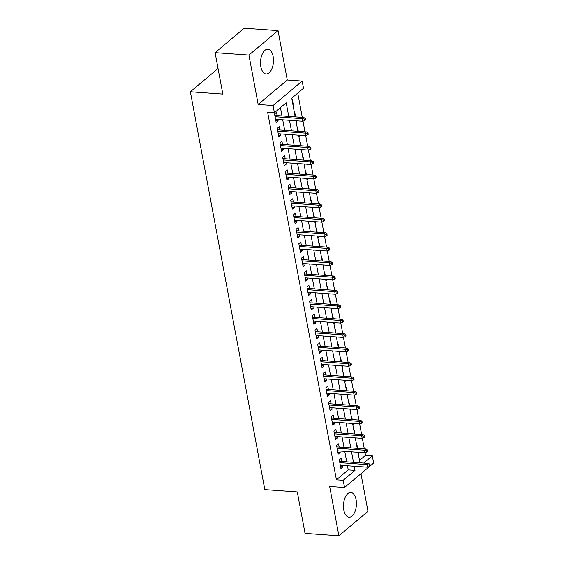 <?xml version="1.0" encoding="UTF-8"?>
<svg xmlns="http://www.w3.org/2000/svg" width="564" height="564" viewBox="0 0 564 564"><rect width="100%" height="100%" fill="white"/><g stroke="black" fill="none" stroke-linecap="round" stroke-linejoin="round"><path stroke-width="0.85" d="M356.074 499.676A12.394 6.444 94.1 0 0 350.822 492.471A12.394 6.444 94.1 0 0 343.8 509.99A12.394 6.444 94.1 0 0 349.053 517.195A12.394 6.444 94.1 0 0 356.074 499.676M273.124 56.435A12.394 6.444 94.1 0 0 267.872 49.23A12.394 6.444 94.1 0 0 260.85 66.749A12.394 6.444 94.1 0 0 266.102 73.954A12.394 6.444 94.1 0 0 273.124 56.435M359.501 460.414L365.528 455.345L372.303 455.832L373.65 463.037L344.541 487.5L343.194 480.288L354.989 470.376L354.22 466.245M218.049 68.498L190.35 91.77L264.805 489.608L297.291 491.935L305.046 533.375L338.886 535.8L367.996 511.344L360.953 473.704M190.35 91.77L222.836 94.096L215.081 52.656L244.191 28.2L278.031 30.625L248.921 55.082L258.164 104.453L273.054 105.517L302.163 81.061L303.51 88.266L291.708 98.178L295.205 116.854M258.164 104.453L287.273 79.989L278.031 30.625M287.273 79.989L302.163 81.061M365.528 455.345L365.042 452.716M364.323 448.895L362.342 438.306M361.63 434.477L359.642 423.888M358.93 420.067L356.949 409.478M356.229 405.65L354.248 395.061M353.536 391.233L351.555 380.644M350.836 376.822L348.855 366.233M348.136 362.405L346.155 351.816M345.443 347.995L343.462 337.406M342.743 333.578L340.762 322.989M340.043 319.168L338.062 308.571M337.35 304.75L335.368 294.161M334.649 290.333L332.668 279.744M331.956 275.923L329.968 265.334M329.256 261.506L327.275 250.917M326.556 247.095L324.575 236.506M323.863 232.678L321.882 222.089M321.163 218.261L319.182 207.672M318.463 203.851L316.482 193.262M315.769 189.433L313.788 178.844M313.069 175.023L311.088 164.434M310.369 160.606L308.388 150.017M307.676 146.189L305.695 135.6M304.976 131.779L302.995 121.189M302.283 117.361L297.743 93.116M215.081 52.656L248.921 55.082M341.876 461.507L341.262 458.222L339.295 459.879L340.91 468.529L342.877 466.872L342.609 465.413M339.175 447.09L338.562 443.812L336.595 445.461L338.217 454.112L340.184 452.462L339.909 450.996M336.482 432.68L335.869 429.394L333.902 431.051L335.517 439.694L337.483 438.045L337.209 436.578M333.782 418.262L333.169 414.984L331.202 416.634L332.816 425.284L334.783 423.627L334.515 422.168M331.082 403.852L330.469 400.567L328.502 402.224L330.123 410.867L332.09 409.217L331.815 407.751M328.389 389.435L327.776 386.157L325.809 387.806L327.423 396.457L329.39 394.8L329.115 393.341M325.689 375.018L325.075 371.739L323.109 373.389L324.73 382.039L326.697 380.39L326.422 378.923M322.989 360.607L322.375 357.322L320.408 358.979L322.03 367.629L323.997 365.973L323.722 364.513M320.296 346.19L319.682 342.912L317.715 344.562L319.33 353.212L321.297 351.562L321.022 350.096M317.595 331.78L316.982 328.495L315.015 330.151L316.637 338.795L318.604 337.145L318.329 335.679M314.902 317.363L314.282 314.085L312.315 315.734L313.936 324.385L315.903 322.728L315.628 321.268M312.202 302.946L311.589 299.667L309.622 301.317L311.236 309.967L313.203 308.318L312.935 306.851M309.502 288.535L308.889 285.25L306.922 286.907L308.543 295.557L310.51 293.9L310.235 292.441M306.809 274.118L306.196 270.84L304.229 272.49L305.843 281.14L307.81 279.49L307.535 278.024M304.109 259.708L303.495 256.423L301.528 258.079L303.15 266.723L305.11 265.073L304.842 263.607M301.409 245.291L300.795 242.012L298.828 243.662L300.45 252.312L302.417 250.656L302.142 249.196M298.716 230.88L298.102 227.595L296.135 229.252L297.75 237.895L299.717 236.245L299.442 234.779M296.015 216.463L295.402 213.185L293.435 214.835L295.057 223.485L297.024 221.828L296.749 220.369M293.315 202.046L292.702 198.768L290.735 200.417L292.356 209.068L294.323 207.418L294.048 205.952M290.622 187.636L290.009 184.35L288.042 186.007L289.656 194.658L291.623 193.001L291.348 191.534M287.922 173.218L287.309 169.94L285.342 171.59L286.963 180.24L288.93 178.591L288.655 177.124M285.229 158.808L284.608 155.523L282.642 157.18L284.263 165.823L286.23 164.173L285.955 162.707M282.529 144.391L281.915 141.113L279.948 142.762L281.563 151.413L283.53 149.756L283.262 148.297M279.829 129.974L279.215 126.696L277.248 128.345L278.87 136.996L280.837 135.346L280.562 133.88M293.491 107.682L293.872 107.71L292.251 99.06L291.926 99.334M296.185 122.099L296.572 122.12L296.319 120.788M295.592 116.882L294.951 113.477L294.627 113.752M298.885 136.509L299.265 136.537L299.019 135.205M298.286 131.299L297.651 127.887L297.32 128.162M301.585 150.926L301.966 150.955L301.712 149.615M300.986 145.716L300.344 142.304L300.02 142.579M304.278 165.337L304.666 165.365L304.412 164.032M303.679 160.127L303.044 156.714L302.72 156.989M306.978 179.754L307.359 179.782L307.112 178.443M306.379 174.544L305.744 171.132L305.413 171.407M309.671 194.164L310.059 194.192L309.805 192.86M309.079 188.954L308.438 185.549L308.113 185.824M312.371 208.581L312.752 208.609L312.505 207.277M311.772 203.371L311.138 199.959L310.813 200.234M315.072 222.999L315.452 223.027L315.205 221.687M314.472 217.782L313.838 214.376L313.506 214.651M317.765 237.409L318.152 237.437L317.899 236.104M317.172 232.199L316.531 228.787L316.207 229.062M320.465 251.826L320.846 251.854L320.599 250.515M319.866 246.616L319.231 243.204L318.9 243.479M323.165 266.236L323.546 266.264L323.299 264.932M322.566 261.026L321.924 257.621L321.6 257.896M325.858 280.653L326.246 280.682L325.992 279.342M325.266 275.443L324.624 272.031L324.3 272.306M328.558 295.071L328.939 295.092L328.692 293.759M327.959 289.854L327.324 286.449L326.993 286.724M331.258 309.481L331.639 309.509L331.385 308.177M330.659 304.271L330.018 300.859L329.693 301.134M333.951 323.898L334.339 323.926L334.085 322.587M333.352 318.688L332.718 315.276L332.393 315.551M336.652 338.308L337.032 338.337L336.786 337.004M336.052 333.098L335.418 329.693L335.087 329.961M339.345 352.726L339.732 352.754L339.479 351.414M338.752 347.516L338.111 344.103L337.787 344.378M342.045 367.143L342.426 367.164L342.179 365.832M341.446 361.926L340.811 358.521L340.48 358.796M344.745 381.553L345.126 381.581L344.879 380.249M344.146 376.343L343.504 372.931L343.18 373.206M347.438 395.97L347.826 395.999L347.572 394.659M346.846 390.753L346.204 387.348L345.88 387.623M350.138 410.38L350.519 410.409L350.272 409.076M349.539 405.171L348.904 401.758L348.573 402.033M352.838 424.798L353.219 424.826L352.972 423.486M352.239 419.588L351.598 416.176L351.273 416.451M355.531 439.208L355.919 439.236L355.665 437.904M354.939 433.998L354.298 430.593L353.973 430.868M356.667 445.278L356.998 445.003L357.632 448.415M358.288 453.928L358.366 452.321M288.747 116.395L286.202 102.81L274.4 112.722L267.632 112.243L336.426 479.809L348.221 469.89L347.452 465.758M346.719 461.853L344.752 451.341M344.019 447.442L342.052 436.931M341.326 433.025L339.359 422.514M338.626 418.608L336.659 408.096M335.933 404.198L333.966 393.686M333.232 389.78L331.265 379.269M330.532 375.37L328.565 364.859M327.839 360.953L325.872 350.441M325.139 346.536L323.172 336.031M322.439 332.125L320.472 321.614M319.746 317.708L317.779 307.197M317.046 303.298L315.079 292.786M314.345 288.881L312.378 278.369M311.652 274.471L309.685 263.959M308.952 260.053L306.985 249.542M306.259 245.636L304.292 235.125M303.559 231.226L301.592 220.714M300.859 216.809L298.892 206.297M298.166 202.398L296.199 191.887M295.466 187.981L293.499 177.47M292.765 173.564L290.798 163.059M290.072 159.154L288.105 148.642M287.372 144.737L285.405 134.225M284.679 130.326L282.712 119.815M281.979 115.909L280.435 107.661M277.135 115.564L276.522 112.278L274.555 113.935L276.17 122.585L278.137 120.929L277.862 119.469M344.541 487.5L329.651 486.429L338.886 535.8M336.426 479.809L343.194 480.288M274.4 112.722L273.054 105.517M363.688 463.072L372.303 455.832M295.938 120.759L297.905 131.271M298.631 135.177L300.598 145.688M301.331 149.587L303.298 160.098M304.031 164.004L305.998 174.516M306.724 178.414L308.691 188.926M309.424 192.832L311.391 203.343M312.125 207.249L314.092 217.76M314.818 221.659L316.785 232.171M317.518 236.076L319.485 246.588M320.218 250.487L322.185 260.998M322.911 264.904L324.878 275.415M325.611 279.321L327.578 289.825M328.304 293.731L330.271 304.243M331.005 308.148L332.971 318.66M333.705 322.559L335.672 333.07M336.398 336.976L338.365 347.487M339.098 351.393L341.065 361.898M341.798 365.803L343.765 376.315M344.491 380.221L346.458 390.732M347.191 394.631L349.158 405.142M349.884 409.048L351.858 419.56M352.585 423.458L354.552 433.97M355.285 437.875L357.252 448.387M357.978 452.293L359.945 462.804M353.487 462.339L351.52 451.827M350.794 447.922L348.82 437.41M348.094 433.512L346.127 423M345.394 419.094L343.427 408.583M342.7 404.684L340.734 394.173M340 390.267L338.033 379.755M337.3 375.85L335.333 365.338M334.607 361.439L332.64 350.928M331.907 347.022L329.94 336.511M329.207 332.612L327.24 322.1M326.514 318.195L324.547 307.683M323.814 303.777L321.847 293.273M321.12 289.367L319.153 278.856M318.42 274.95L316.453 264.438M315.72 260.54L313.753 250.028M313.027 246.123L311.06 235.611M310.327 231.712L308.36 221.201M307.627 217.295L305.66 206.784M304.934 202.878L302.967 192.366M302.233 188.468L300.267 177.956M299.533 174.05L297.566 163.539M296.84 159.64L294.873 149.129M294.14 145.223L292.173 134.711M291.447 130.806L289.48 120.301M348.221 469.89L354.989 470.376M275.831 120.767L278.137 120.929M358.232 453.625L358.612 453.653M278.531 135.177L280.837 135.346M281.224 149.594L283.53 149.756M283.925 164.004L286.23 164.173M286.618 178.421L288.93 178.591M289.318 192.839L291.623 193.001M292.018 207.249L294.323 207.418M294.711 221.666L297.024 221.828M297.411 236.076L299.717 236.245M300.111 250.494L302.417 250.656M302.805 264.911L305.11 265.073M305.505 279.321L307.81 279.49M308.205 293.738L310.51 293.9M310.898 308.148L313.203 308.318M313.598 322.566L315.903 322.728M316.291 336.983L318.604 337.145M318.991 351.393L321.297 351.562M321.691 365.81L323.997 365.973M324.385 380.221L326.697 380.39M327.085 394.638L329.39 394.8M329.785 409.048L332.09 409.217M332.478 423.465L334.783 423.627M335.178 437.883L337.483 438.045M337.871 452.293L340.184 452.462M340.571 466.71L342.877 466.872M304.518 119.096L304.786 120.541L305.568 119.878L305.3 118.433L304.518 119.096L302.332 118.659L302.819 121.253L275.556 119.3M275.07 116.706L302.332 118.659L303.749 117.467L274.823 115.394M305.3 118.433L303.749 117.467M302.819 121.253L304.786 120.541M307.211 133.513L307.479 134.951L308.268 134.288L308 132.85L307.211 133.513L305.032 133.076L305.512 135.67L278.256 133.717M277.77 131.123L305.032 133.076L306.442 131.884L277.523 129.812M308 132.85L306.442 131.884M305.512 135.67L307.479 134.951M309.911 147.923L310.179 149.368L310.968 148.706L310.693 147.267L309.911 147.923L307.725 147.486L308.212 150.08L280.95 148.128M280.463 145.533L307.725 147.486L309.142 146.295L280.223 144.229M310.693 147.267L309.142 146.295M308.212 150.08L310.179 149.368M312.604 162.34L312.879 163.779L313.662 163.123L313.394 161.678L312.604 162.34L310.426 161.903L310.912 164.498L283.65 162.545M283.163 159.95L310.426 161.903L311.843 160.712L282.916 158.639M313.394 161.678L311.843 160.712M310.912 164.498L312.879 163.779M315.304 176.758L315.572 178.196L316.362 177.533L316.094 176.095L315.304 176.758L313.119 176.313L313.605 178.908L286.35 176.955M285.863 174.361L313.119 176.313L314.536 175.129L285.617 173.056M316.094 176.095L314.536 175.129M313.605 178.908L315.572 178.196M318.004 191.168L318.272 192.613L319.062 191.95L318.787 190.505L318.004 191.168L315.819 190.731L316.305 193.325L289.043 191.372M288.556 188.778L315.819 190.731L317.236 189.539L288.317 187.467M318.787 190.505L317.236 189.539M316.305 193.325L318.272 192.613M320.697 205.585L320.972 207.023L321.755 206.361L321.487 204.922L320.697 205.585L318.519 205.148L319.005 207.742L291.743 205.789M291.257 203.195L318.519 205.148L319.936 203.957L291.01 201.884M321.487 204.922L319.936 203.957M319.005 207.742L320.972 207.023M323.398 219.995L323.666 221.441L324.455 220.778L324.187 219.34L323.398 219.995L321.212 219.558L321.699 222.153L294.436 220.2M293.957 217.605L321.212 219.558L322.629 218.367L293.71 216.301M324.187 219.34L322.629 218.367M321.699 222.153L323.666 221.441M326.098 234.412L326.366 235.851L327.148 235.195L326.88 233.75L326.098 234.412L323.912 233.975L324.399 236.57L297.136 234.617M296.65 232.023L323.912 233.975L325.329 232.784L296.41 230.711M326.88 233.75L325.329 232.784M324.399 236.57L326.366 235.851M328.791 248.823L329.059 250.268L329.848 249.605L329.58 248.167L328.791 248.823L326.612 248.386L327.099 250.98L299.837 249.027M299.35 246.433L326.612 248.386L328.029 247.201L299.103 245.128M329.58 248.167L328.029 247.201M327.099 250.98L329.059 250.268M331.491 263.24L331.759 264.678L332.548 264.022L332.274 262.577L331.491 263.24L329.305 262.803L329.792 265.397L302.53 263.444M302.05 260.85L329.305 262.803L330.723 261.611L301.803 259.539M332.274 262.577L330.723 261.611M329.792 265.397L331.759 264.678M334.184 277.657L334.459 279.095L335.242 278.433L334.974 276.994L334.184 277.657L332.006 277.213L332.492 279.807L305.23 277.862M304.743 275.267L332.006 277.213L333.423 276.029L304.497 273.956M334.974 276.994L333.423 276.029M332.492 279.807L334.459 279.095M336.884 292.067L337.152 293.513L337.942 292.85L337.674 291.405L336.884 292.067L334.706 291.63L335.185 294.225L307.93 292.272M307.443 289.677L334.706 291.63L336.116 290.439L307.197 288.366M337.674 291.405L336.116 290.439M335.185 294.225L337.152 293.513M339.584 306.485L339.852 307.923L340.642 307.26L340.367 305.822L339.584 306.485L337.399 306.048L337.885 308.642L310.623 306.689M310.137 304.095L337.399 306.048L338.816 304.856L309.897 302.783M340.367 305.822L338.816 304.856M337.885 308.642L339.852 307.923M342.277 320.895L342.552 322.34L343.335 321.677L343.067 320.239L342.277 320.895L340.099 320.458L340.586 323.052L313.323 321.099M312.837 318.505L340.099 320.458L341.516 319.266L312.59 317.201M343.067 320.239L341.516 319.266M340.586 323.052L342.552 322.34M344.978 335.312L345.246 336.75L346.035 336.095L345.767 334.649L344.978 335.312L342.792 334.875L343.279 337.469L316.023 335.517M315.537 332.922L342.792 334.875L344.209 333.684L315.29 331.611M345.767 334.649L344.209 333.684M343.279 337.469L345.246 336.75M347.678 349.729L347.946 351.168L348.735 350.505L348.46 349.067L347.678 349.729L345.492 349.285L345.979 351.88L318.716 349.927M318.23 347.332L345.492 349.285L346.909 348.101L317.99 346.028M348.46 349.067L346.909 348.101M345.979 351.88L347.946 351.168M350.371 364.14L350.646 365.585L351.428 364.922L351.161 363.477L350.371 364.14L348.192 363.702L348.679 366.297L321.417 364.344M320.93 361.75L348.192 363.702L349.609 362.511L320.683 360.438M351.161 363.477L349.609 362.511M348.679 366.297L350.646 365.585M353.071 378.557L353.339 379.995L354.129 379.332L353.861 377.894L353.071 378.557L350.886 378.12L351.372 380.714L324.11 378.761M323.63 376.167L350.886 378.12L352.303 376.928L323.383 374.856M353.861 377.894L352.303 376.928M351.372 380.714L353.339 379.995M355.771 392.967L356.039 394.412L356.822 393.75L356.554 392.311L355.771 392.967L353.586 392.53L354.072 395.124L326.81 393.171M326.323 390.577L353.586 392.53L355.003 391.338L326.077 389.273M356.554 392.311L355.003 391.338M354.072 395.124L356.039 394.412M358.464 407.384L358.732 408.822L359.522 408.167L359.254 406.722L358.464 407.384L356.286 406.947L356.772 409.542L329.51 407.589M329.023 404.994L356.286 406.947L357.696 405.756L328.777 403.683M359.254 406.722L357.696 405.756M356.772 409.542L358.732 408.822M361.164 421.794L361.432 423.24L362.222 422.577L361.947 421.139L361.164 421.794L358.979 421.357L359.465 423.952L332.203 421.999M331.717 419.404L358.979 421.357L360.396 420.173L331.477 418.1M361.947 421.139L360.396 420.173M359.465 423.952L361.432 423.24M363.858 436.212L364.132 437.657L364.915 436.994L364.647 435.549L363.858 436.212L361.679 435.775L362.166 438.369L334.903 436.416M334.417 433.822L361.679 435.775L363.096 434.583L334.17 432.51M364.647 435.549L363.096 434.583M362.166 438.369L364.132 437.657M366.558 450.629L366.826 452.067L367.615 451.404L367.347 449.966L366.558 450.629L364.379 450.185L364.859 452.786L337.603 450.833M337.117 448.239L364.379 450.185L365.789 449L336.87 446.928M367.347 449.966L365.789 449M364.859 452.786L366.826 452.067M369.258 465.039L369.526 466.484L370.315 465.822L370.04 464.376L369.258 465.039L367.072 464.602L367.559 467.196L340.296 465.244M339.81 462.649L367.072 464.602L368.489 463.411L339.57 461.345M370.04 464.376L368.489 463.411M367.559 467.196L369.526 466.484"/></g></svg>
